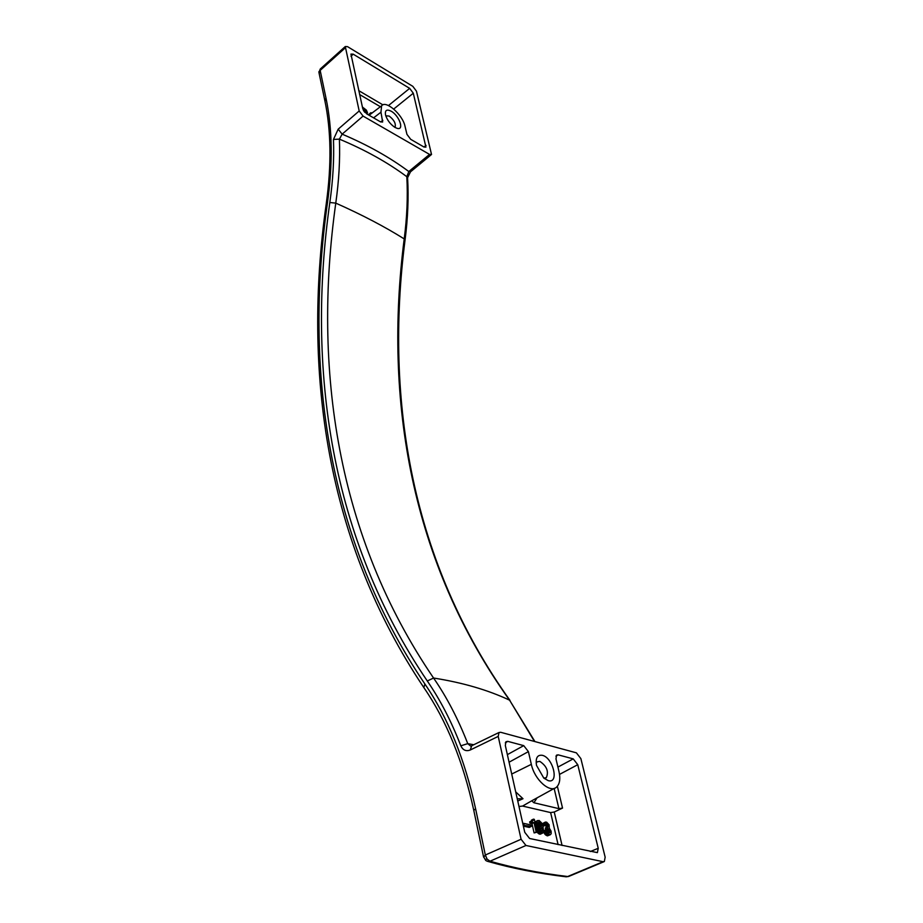 <?xml version="1.0" encoding="UTF-8"?>
<svg xmlns="http://www.w3.org/2000/svg" width="923" height="923" viewBox="0 0 923 923"><rect width="100%" height="100%" fill="white"/><g stroke="black" fill="none" stroke-linecap="round" stroke-linejoin="round"><path stroke-width="1.38" d="M409.662 88.366L353.209 54.169L350.948 54.076L362.774 108.729L366.627 113.829L380.53 121.871L382.653 122.009L380.957 112.202L381.603 105.822C385.664 99.742 402.716 114.706 405.012 126.255L406.951 134.354L410.7 139.327L423.969 147.011L425.93 147.138L413.296 93.211L409.662 88.366L388.479 105.545M391.167 111.198C386.749 109.006 384.868 110.206 385.491 114.787C387.072 120.013 390.233 124.224 394.975 127.409L397.155 128.343C404.586 130.651 399.29 115.606 391.167 111.198M412.835 86.347L347.556 46.658L345.283 46.531L359.185 110.968L363.062 116.09L429.541 154.406L431.526 154.476L416.458 91.181L412.835 86.347M431.237 154.718L410.781 171.597L408.808 171.528L406.812 176.697C407.908 196.357 407.055 217.101 404.216 238.919C384.81 226.723 362.001 214.794 335.776 203.118C312.609 368.888 336.953 536.251 433.556 678.024L427.291 680.989C330.457 537.878 306.344 369.362 329.823 202.518L335.776 203.118C338.96 180.631 340.172 159.298 339.399 139.131L342.145 134.158L338.187 129.162L333.468 139.442L339.399 139.131C365.22 149.941 387.695 162.46 406.812 176.697L407.631 178.347C408.704 197.834 407.851 218.347 405.07 239.876M372.292 112.848L370.619 112.814L368.519 114.925M394.744 127.27L395.148 126.913C395.944 123.428 393.959 119.805 389.183 116.067L385.768 115.802M319.173 73.563L320.546 68.752M318.954 71.579L318.966 72.536M521.08 839.249L525.96 845.48L603.1 861.701L604.346 861.528L605.153 857.179L580.879 758.625L576.39 752.833L500.681 732.285L498.985 732.516L498.212 736.404L521.08 839.249L485.325 855.021L487.113 859.105L490.021 861.217L487.159 861.217M471.699 745.819L470.222 750.018C466.046 751.576 462.908 750.168 460.819 745.807L467.753 743.65L473.88 744.757M362.381 106.999L366.431 110.172L367.504 112.756L366.916 114.002M364.839 112.352L366.293 112.571L365.866 110.668L362.647 108.187M365.693 112.675L366.385 112.11M364.977 112.41L366.223 111.395M364.423 111.856L365.866 110.668M363.997 111.314L365.45 110.114M363.558 110.61L364.839 109.56M363.154 109.849L364.135 109.052M370.619 112.814L369.95 114.625M368.808 114.371L370.308 113.148M368.531 114.821L370.019 113.598M369.015 115.213L369.927 114.475M507.777 741.365L523.733 745.634L528.406 751.622L531.336 764.336C534.44 779.531 549.889 793.468 556.477 787.169C559.765 784.112 560.596 778.885 558.969 771.466L555.981 758.925L556.534 755.141L558.173 754.852L573.229 758.879L577.752 764.694L598.231 848.306L597.389 852.633L529.617 838.499L524.76 832.304L505.331 745.519L505.942 741.723L507.777 741.365L505.296 742.865M548.25 780.65L543.809 778.112L536.517 765.398C535.398 758.014 537.324 754.656 542.309 755.314C553.165 757.587 559.453 783.962 548.25 780.65M523.179 825.208L531.29 826.42L530.967 824.977L523.676 823.351L523.999 824.804M522.845 823.766L523.676 823.351M523.376 826.131L529.26 827.423L531.29 826.42M518.98 806.483L522.591 806.067L550.627 812.586L554.238 812.021L562.534 808.087L558.911 808.652L533.921 802.756L531.74 800.795L554.527 788.254M550.327 834.727L551.193 833.711L551.1 831.127L549.3 828.162L549.127 824.804L546.601 822.139L544.939 822.358L544.685 825.162L545.851 825.427L546.047 823.662L547.72 824.343L548.412 826.454L547.247 827.1L547.581 828.531L549.104 829.477L550.016 832.096L548.608 832.996L546.635 830.135L545.355 829.846L545.539 830.642L547.235 833.596L550.327 834.727L547.512 835.857L545.193 834.588L543.555 831.738L542.066 833.227L539.413 831.415L538.213 828.877L541.697 831.623L542.482 830.573L542.205 827.631L540.936 828.716L538.813 827.481L537.117 824.527L537.071 821.182L539.032 820.42L541.501 822.785L543.024 826.754L543.555 831.727M547.95 832.627L545.216 828.093L547.247 827.1M546.358 827.527L545.77 825.462M545.851 825.427L542.862 826.2M542.447 824.874L542.92 823.351L545.47 822.024M540.463 831.058L540.267 829.246M537.59 829.177L536.217 827.723M534.994 822.358L537.532 820.535M542.92 832.95L540.024 834.219L537.209 832.165M537.221 832.165L534.105 832.927L531.994 823.628L529.94 823.166L529.652 821.885L531.683 820.882L531.971 822.162L534.025 822.624L536.148 831.923L537.221 832.165L534.302 819.347L533.448 819.151L533.056 820.582L531.683 820.882M531.267 821.089L531.417 820.155L533.448 819.151M515.715 791.876L522.995 798.718L517.261 798.81M522.591 806.067L531.74 800.795M522.995 798.718L517.757 801.026M536.171 763.171L537.186 761.787L539.828 761.383C546.785 766.102 548.954 771.536 546.312 777.697L543.809 778.112M483.675 857.271L485.325 855.021L475.587 808.733C464.788 759.098 447.886 717.529 424.892 684.012C327.815 539.99 303.771 370.723 327.4 203.21C332.903 163.844 332.43 128.805 325.992 98.103L324.988 101.265M470.857 746.142L498.985 732.516M510.004 700.442C411.97 563.342 384.476 400.824 405.012 240.315L404.216 238.919C383.587 399.728 411.093 562.592 509.577 700.165C487.829 689.954 462.492 682.582 433.556 678.024C446.732 697.061 458.131 718.936 467.753 743.65L470.73 746.13M565.984 876.792L568.96 876.342L603.977 861.69M473.914 810.994L483.49 856.602L485.763 860.478L483.502 856.567M568.603 876.492L566.18 876.815C537.855 873.389 511.734 868.255 487.829 861.413L486.236 860.778M485.071 859.451L487.113 859.105M539.447 826.581L537.947 823.431M540.024 826.996L541.028 826.916L541.478 825.358L540.543 823.028L538.859 821.897L537.936 823.651L540.024 826.996M540.29 827.054L541.351 826.535M539.863 826.881L541.455 826.108M539.447 826.35L541.478 825.358M539.24 825.393L541.259 824.401M538.836 824.551L540.866 823.547M538.513 824.02L540.543 823.028M537.982 823.454L540.001 822.451M538.028 822.693L539.401 822.012M536.644 829.639L538.213 828.877M536.725 829.962L538.282 829.189M536.921 830.827L538.582 830.019M537.094 831.611L538.94 830.712M537.371 832.419L539.413 831.415M537.809 832.973L539.84 831.969M538.201 833.365L540.232 832.361M538.813 833.804L540.843 832.8M539.274 834.057L541.316 833.054M540.024 834.219L542.066 833.227M540.417 834.15L542.459 833.157M535.259 821.782L537.278 820.778M535.04 822.185L537.071 821.182M535.063 822.658L536.898 821.747M535.167 823.154L536.828 822.335M535.363 823.974L536.828 823.247M535.652 825.254L537.117 824.527M535.894 826.35L537.555 825.531M536.078 827.123L537.913 826.223M536.355 827.931L538.386 826.939M536.782 828.485L538.813 827.481M537.174 828.877L539.217 827.873M538.536 828.946L539.817 828.312M539.297 829.131L540.393 828.6M539.413 829.465L540.936 828.716M539.47 829.639L541.432 828.669M540.474 830.815L542.505 829.823M540.843 831.369L542.482 830.573M541.305 831.531L542.378 831.012M534.105 832.927L536.148 831.923M531.994 823.628L534.025 822.624M529.94 823.166L531.971 822.162M532.467 820.87L533.056 820.582M531.798 820.905L533.263 820.178M531.417 820.616L533.448 819.612M542.92 823.351L544.939 822.358M542.643 823.893L544.662 822.901M542.436 824.747L544.455 823.754M542.632 825.462L544.535 824.527M542.816 826.073L544.685 825.162M545.805 823.916L546.439 823.604M545.724 824.262L546.866 823.697M545.701 824.747L547.327 823.951M545.816 825.277L547.72 824.343M546.012 825.854L548.043 824.862M546.231 826.362L548.25 825.358M546.381 826.996L548.4 826.004M546.381 827.446L548.412 826.454M547.674 827.193L548.308 826.881M545.551 829.523L547.581 828.531M545.978 829.615L548.008 828.623M546.543 829.892L548.574 828.9M547.074 830.458L549.104 829.477M547.547 831.173L549.577 830.181M547.801 831.831L549.831 830.838M547.939 832.465L549.97 831.473M548.389 832.881L550.016 832.096M548.989 833.077L549.843 832.661M543.635 830.688L545.355 829.846M543.566 831.611L545.539 830.642M543.982 832.8L546.012 831.808M544.478 833.677L546.508 832.684M545.193 834.588L547.235 833.596M545.943 835.211L547.985 834.219M546.878 835.719L548.908 834.727M547.512 835.857L549.543 834.865M363.062 116.09L342.145 134.158C367.631 144.957 389.852 157.406 408.808 171.528L429.541 154.406M351.017 56.245L353.209 54.169M382.895 104.853L358.724 90.627M380.391 106.733L359.601 94.538M413.296 93.211L393.717 109.041M382.837 120.371L380.657 121.951M380.957 112.202L373.596 117.856M426.091 145.465L423.934 146.988M329.823 202.518C332.984 180.354 334.195 159.333 333.468 139.442M345.179 47.938L320.166 70.39L325.992 98.103M326.154 204.456L327.4 203.21M338.187 129.162L359.185 110.968M534.486 741.457L509.577 700.165L534.936 741.584M470.222 750.018L498.212 736.404M427.291 680.989C440.225 699.807 451.393 721.405 460.819 745.807M424.442 688.454L423.853 687.589L424.892 684.012M603.1 861.701L567.68 876.527C539.551 873.112 513.661 868.001 490.021 861.217L525.96 845.48M533.921 802.756L536.932 798.049M558.173 754.852L555.923 756.168M550.627 812.586L558.092 844.614M523.733 745.634L507.373 754.633M598.231 848.306L590.305 851.525M531.336 764.336L511.723 774.039M528.406 751.622L509.069 762.202M558.911 808.652L554.146 788.461M554.238 812.021L562.072 845.468M577.752 764.694L559.534 774.397M562.534 808.087L557.365 786.281M573.229 758.879L557.93 767.082M345.283 46.531L320.246 69.017L318.966 72.594L324.781 100.295C331.161 130.455 331.634 165.009 326.223 203.96C302.444 372.142 326.396 542.251 423.853 687.589C446.467 720.471 463.115 761.394 473.787 810.371L475.587 808.733M381.603 105.822L369.096 115.26M407.597 177.701L410.493 171.84M545.539 778.089L546.312 777.697"/></g></svg>
